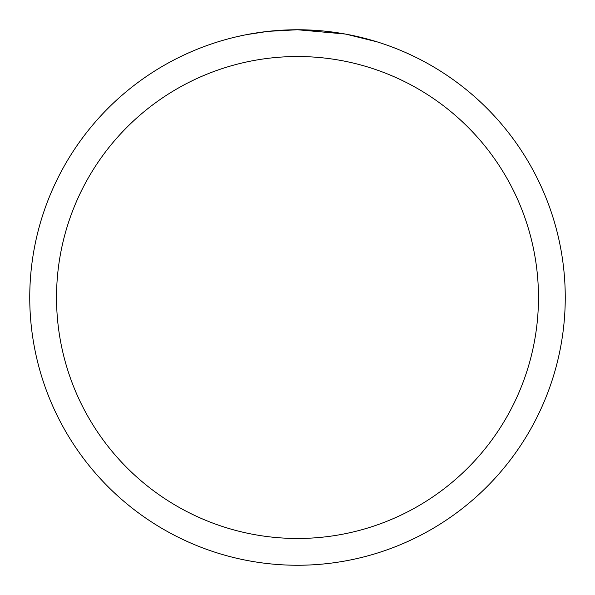 <?xml version="1.0" encoding="UTF-8"?>
<svg xmlns="http://www.w3.org/2000/svg" width="595" height="595" viewBox="0 0 595 595"><rect width="100%" height="100%" fill="white"/><g stroke="black" fill="none" stroke-linecap="round" stroke-linejoin="round"><path stroke-width="0.89" d="M345.063 34.012L297.5 29.75L322.259 30.895M326.045 31.275L331.601 31.929M297.5 29.75A267.75 267.75 0 0 1 565.25 297.5A267.75 267.75 0 0 1 297.5 565.25A267.75 267.75 0 0 1 29.75 297.5A267.75 267.75 0 0 1 297.5 29.75L268.561 31.319L290.449 29.839M346.327 34.242L377.066 41.843M297.5 56.525A240.975 240.975 0 0 1 538.475 297.5A240.975 240.975 0 0 1 297.5 538.475A240.975 240.975 0 0 1 56.525 297.5A240.975 240.975 0 0 1 297.5 56.525M267.304 31.461L246.583 34.636M235.91 36.927L244.59 35.031"/></g></svg>
